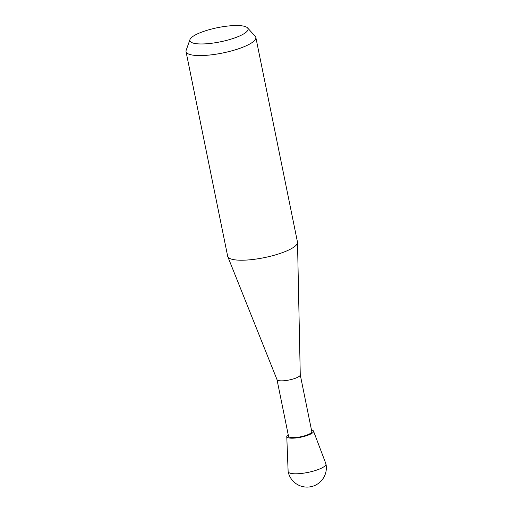 <?xml version="1.0" encoding="UTF-8"?>
<svg xmlns="http://www.w3.org/2000/svg" width="512" height="512" viewBox="0 0 512 512"><rect width="100%" height="100%" fill="white"/><g stroke="black" fill="none" stroke-linecap="round" stroke-linejoin="round"><path stroke-width="0.77" d="M276.992 379.59L288.538 436.32A11.872 2.886 -11.5 0 0 303.91 436.019A11.872 2.886 -11.5 0 0 311.802 431.584L300.262 374.854M276.979 379.526A11.872 2.886 -11.5 0 0 277.018 379.648A11.872 2.886 -11.5 0 0 292.352 379.232A11.872 2.886 -11.5 0 0 300.262 374.918L297.517 242.445A35.616 8.653 -11.5 0 0 297.472 242.061L255.84 37.421A35.616 8.653 168.5 0 1 232.154 50.733A35.616 8.653 168.5 0 1 186.035 51.622A35.616 8.653 168.5 0 1 186.157 50.323L189.965 39.584A29.677 7.213 -11.5 0 0 228.294 39.93A29.677 7.213 -11.5 0 0 247.52 27.872A29.677 7.213 -11.5 0 0 209.606 29.568A29.677 7.213 -11.5 0 0 189.965 39.584M186.035 51.622L227.674 256.262A35.616 8.653 -11.5 0 0 227.782 256.627A35.616 8.653 -11.5 0 0 273.786 255.373A35.616 8.653 -11.5 0 0 297.517 242.445M288.211 434.714A13.651 3.315 -11.5 0 0 286.778 436.544L288.128 471.469A19.29 4.691 -11.5 0 0 288.154 471.654A19.29 4.691 -11.5 0 0 289.133 472.762A19.29 4.691 -11.5 0 0 313.133 471.174A19.29 4.691 -11.5 0 0 325.965 463.962A19.29 4.691 -11.5 0 0 325.907 463.782L313.51 431.104A13.651 3.315 -11.5 0 0 311.475 429.978M286.778 436.544A13.651 3.315 -11.5 0 0 304.467 436.333A13.651 3.315 -11.5 0 0 313.51 431.104M247.52 27.872L255.226 36.269A35.616 8.653 168.5 0 1 255.84 37.421M277.018 379.648L227.782 256.627M288.154 471.654A19.29 19.29 0 0 0 312.198 486.4A19.29 19.29 0 0 0 325.965 463.962"/></g></svg>
